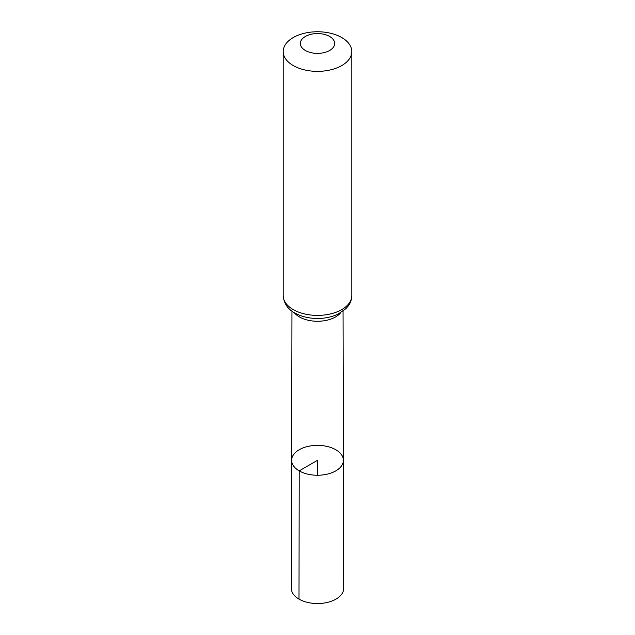 <?xml version="1.0" encoding="UTF-8"?>
<svg xmlns="http://www.w3.org/2000/svg" width="635" height="635" viewBox="0 0 635 635"><rect width="100%" height="100%" fill="white"/><g stroke="black" fill="none" stroke-linecap="round" stroke-linejoin="round"><path stroke-width="0.95" d="M299.204 470.876A25.876 14.938 0 0 0 327.422 474.107A25.876 14.938 0 0 0 343.376 460.288A25.876 14.938 0 0 0 317.5 445.365A25.876 14.938 0 0 0 291.624 460.288A25.876 14.938 0 0 0 299.204 470.876A25.876 14.938 0 0 0 327.422 474.107A25.876 14.938 0 0 0 343.376 460.288L343.662 588.415A26.162 15.105 0 0 1 327.525 602.385A26.162 15.105 0 0 1 299.006 599.115A26.162 15.105 0 0 1 291.338 588.415L291.624 460.288A25.876 14.938 0 0 0 299.204 470.876M305.372 50.475A17.153 9.906 180 0 1 313.063 33.901A17.153 9.906 180 0 1 334.073 46.037A17.153 9.906 180 0 1 305.372 50.475M293.243 65.564A34.306 19.812 180 0 1 283.194 51.562A34.306 19.812 180 0 1 317.5 31.75A34.306 19.812 180 0 1 351.806 51.562A34.306 19.812 180 0 1 330.629 69.858A34.306 19.812 180 0 1 293.243 65.564M317.5 475.25L317.5 460.311L299.204 470.876L299.006 599.115M340.725 312.658A25.543 14.748 180 0 1 299.442 316.944A25.543 14.748 180 0 1 294.275 312.658M293.243 309.594A34.306 19.812 180 0 1 283.194 295.592C283.869 303.371 287.719 309.15 294.751 312.936C301.403 316.643 309.102 318.492 317.849 318.476C325.39 318.405 332.192 316.913 338.249 314L345.94 308.658L348.345 305.872C350.607 302.736 351.766 299.315 351.806 295.592A34.306 19.812 180 0 1 330.629 313.888A34.306 19.812 180 0 1 293.243 309.594M291.949 311.11L291.624 460.288M343.051 311.11L343.376 460.288M283.194 51.562L283.194 295.592M351.806 51.562L351.806 295.592"/></g></svg>
